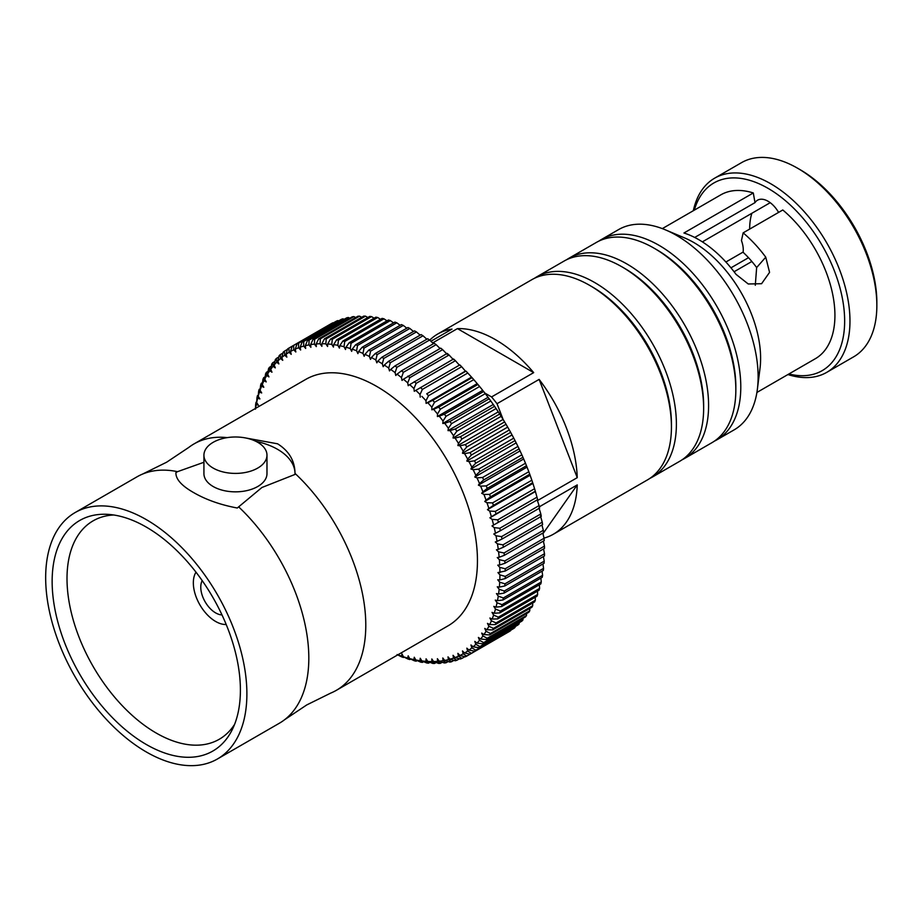 <?xml version="1.0" encoding="UTF-8"?>
<svg xmlns="http://www.w3.org/2000/svg" width="923" height="923" viewBox="0 0 923 923"><rect width="100%" height="100%" fill="white"/><g stroke="black" fill="none" stroke-linecap="round" stroke-linejoin="round"><path stroke-width="1.38" d="M175.901 473.314L175.924 472.588C175.612 478.979 181.416 485.602 193.345 492.421C205.852 499.689 220.505 504.881 237.28 508.008L261.924 487.494L294.991 474.434L295.002 473.395A142.28 82.147 -120 0 1 336.318 690.346L447.978 625.875A142.28 82.147 60 0 0 469.795 511.861A142.28 82.147 60 0 0 376.838 386.483A142.28 82.147 60 0 0 305.698 379.434L194.038 443.905A142.28 82.147 -120 0 0 188.846 447.378L166.625 462.215L142.673 474.03A142.28 82.147 60 0 1 177.528 471.665L175.924 472.588A59.557 34.382 0 0 0 175.901 473.453M238.884 507.085A142.28 82.147 60 0 1 284.538 719.767L306.759 704.93L330.711 693.104A142.28 82.147 -120 0 0 336.318 690.346M227.254 437.629A142.28 82.147 -120 0 0 194.038 443.905M226.204 624.502A31.532 18.206 60 0 1 215.636 621.467A31.532 18.206 60 0 1 195.999 572.191M202.206 580.625A21.021 12.137 -120 0 0 215.636 612.895A21.021 12.137 -120 0 0 221.993 614.914M755.291 285.276L756.652 267.543A71.532 41.293 -120 0 0 743.107 252.291A21.021 12.137 -120 0 0 741.446 240.568L743.142 232.861L782.785 209.983A94.584 54.607 60 0 1 832.292 292.429A94.584 54.607 60 0 1 815.332 358.712L756.918 392.448M778.585 212.394A21.021 12.137 -120 0 0 768.04 201.237A21.021 12.137 -120 0 0 757.529 200.199A21.021 12.137 -120 0 0 755.002 202.633L753.295 192.953L683.943 233A94.584 54.607 60 0 1 698.676 239.611A94.584 54.607 60 0 1 736.035 274.35L748.241 283.984L761.59 283.707L769.563 272.366L765.755 257.182A94.584 54.607 60 0 0 743.142 232.861M770.22 202.679L702.368 241.861M749.661 229.1A71.532 41.293 60 0 1 751.853 213.294M234.592 724.382A126.116 72.813 60 0 1 219.247 739.277A126.116 72.813 60 0 1 156.183 733.024A126.116 72.813 60 0 1 73.794 621.894A126.116 72.813 60 0 1 93.131 520.837A126.116 72.813 60 0 1 113.702 514.988M146.272 744.469A133.12 76.863 60 0 1 54.249 605.511A133.12 76.863 60 0 1 107.553 514.342A133.12 76.863 60 0 1 146.272 527.079A133.12 76.863 60 0 1 232.065 730.024A133.12 76.863 60 0 1 146.272 744.469M213.155 468.076A31.532 18.206 0 0 0 247.514 472.022A31.532 18.206 0 0 0 266.978 455.201A31.532 18.206 0 0 0 257.748 442.325A31.532 18.206 0 0 0 223.389 438.379A31.532 18.206 0 0 0 203.925 455.201A31.532 18.206 0 0 0 213.155 468.076M203.925 455.201L203.925 473.649A31.532 18.206 0 0 0 213.155 486.513A31.532 18.206 0 0 0 247.514 490.459A31.532 18.206 0 0 0 266.978 473.649L266.978 455.201M800.241 169.751L797.587 168.217L800.241 169.751A108.337 62.545 60 0 1 876.85 302.432L876.85 305.513A112.098 64.725 -120 0 0 797.587 168.217A112.098 64.725 -120 0 0 797.576 168.217A112.098 64.725 -120 0 0 741.527 162.656L714.656 178.174A112.098 64.725 60 0 1 770.705 183.735A112.098 64.725 60 0 1 843.934 282.519A112.098 64.725 60 0 1 826.754 372.35A112.098 64.725 60 0 1 787.907 374.542M826.754 372.35L853.637 356.832A112.098 64.725 -120 0 0 876.85 305.513M788.923 373.965A108.337 62.545 -120 0 0 843.922 308.432A108.337 62.545 -120 0 0 768.04 188.338A108.337 62.545 -120 0 0 694.338 210.132M598.819 241.134A115.606 66.744 60 0 1 601.242 239.611A115.606 66.744 60 0 1 659.045 245.333A115.606 66.744 60 0 1 734.57 347.21A115.606 66.744 60 0 1 716.848 439.844A115.606 66.744 60 0 1 714.321 441.182M601.242 239.611L618.583 229.596A115.606 66.744 60 0 1 665.448 229.862A115.606 66.744 60 0 1 676.386 235.319A115.606 66.744 60 0 1 757.391 389.125A115.606 66.744 60 0 1 734.189 429.83L716.848 439.844M665.448 229.862L684.774 238.007A94.584 54.607 60 0 1 693.727 242.472A94.584 54.607 60 0 1 760.01 368.312L757.391 389.125M566.618 259.721A115.606 66.744 60 0 1 569.041 258.198L596.293 242.472A115.606 66.744 60 0 1 654.095 248.195L656.565 249.625A112.098 64.725 60 0 1 735.839 386.922L735.839 389.783A115.606 66.744 60 0 1 711.898 442.705L684.647 458.443A115.606 66.744 60 0 1 682.12 459.781M656.565 249.625L654.095 248.195A115.606 66.744 60 0 1 735.839 389.783M569.041 258.198A115.606 66.744 60 0 1 626.844 263.932A115.606 66.744 60 0 1 702.368 365.796A115.606 66.744 60 0 1 684.647 458.443M534.417 278.319A115.606 66.744 60 0 1 536.84 276.796L564.091 261.059A115.606 66.744 60 0 1 621.883 266.793A115.606 66.744 60 0 1 621.894 266.793L624.363 268.212A112.098 64.725 60 0 1 624.363 268.224A112.098 64.725 60 0 1 703.638 405.52L703.638 408.381A115.606 66.744 60 0 1 679.686 461.304L652.446 477.029A115.606 66.744 60 0 1 649.907 478.368M624.363 268.224L621.894 266.793A115.606 66.744 60 0 1 703.638 408.381M536.84 276.796A115.606 66.744 60 0 1 594.643 282.519A115.606 66.744 60 0 1 670.167 384.395A115.606 66.744 60 0 1 652.446 477.029M430.903 341.268L451.993 329.096A115.606 66.744 -120 0 0 437.756 333.999L531.879 279.657A115.606 66.744 60 0 1 589.682 285.38L592.162 286.811A112.098 64.725 60 0 1 671.436 424.107L671.436 426.968A115.606 66.744 60 0 1 647.485 479.891L553.362 534.232A115.606 66.744 -120 0 0 577.244 484.91L539.344 506.796M592.162 286.811L589.682 285.38A115.606 66.744 60 0 1 671.436 426.968M381.834 357.27A177.851 102.684 60 0 1 383.76 358.447L382.284 363.789A174.089 100.515 -120 0 0 377.842 361.101L381.834 357.27L421.084 334.599A177.851 102.684 60 0 1 423.022 335.776L426.83 339.226M388.41 361.401A177.851 102.684 60 0 1 390.337 362.693L388.71 368.023A174.089 100.515 -120 0 0 384.291 365.07L388.41 361.401L427.661 338.741A177.851 102.684 60 0 1 429.587 340.022L433.464 343.691M394.963 365.923A177.851 102.684 60 0 1 396.878 367.319L395.102 372.627A174.089 100.515 -120 0 0 390.706 369.419L394.963 365.923L434.214 343.264A177.851 102.684 60 0 1 436.141 344.66L440.063 348.536M401.47 370.815A177.851 102.684 60 0 1 403.374 372.315L401.447 377.588A174.089 100.515 -120 0 0 397.086 374.138L401.47 370.815L440.733 348.156A177.851 102.684 60 0 1 442.625 349.655L447.182 354.351M407.92 376.065A177.851 102.684 60 0 1 409.8 377.669L407.735 382.895A174.089 100.515 -120 0 0 403.42 379.203L447.182 353.394A177.851 102.684 60 0 1 449.063 355.009L453.355 359.612M414.289 381.649A177.851 102.684 60 0 1 416.146 383.357L413.931 388.525A174.089 100.515 -120 0 0 409.674 384.614L453.551 358.989A177.851 102.684 60 0 1 455.408 360.697L459.423 365.208M420.576 387.568A177.851 102.684 60 0 1 422.388 389.368L420.023 394.467A174.089 100.515 -120 0 0 415.835 390.348L459.827 364.908A177.851 102.684 60 0 1 461.65 366.708L465.4 371.092L426.738 393.798A177.851 102.684 60 0 1 428.526 395.69L467.776 373.019A177.851 102.684 60 0 0 466 371.138L465.4 371.092M536.99 497.185L497.728 519.845A177.851 102.684 60 0 1 498.374 522.326L537.636 499.655A177.851 102.684 60 0 0 536.99 497.185L535.317 491.209A177.851 102.684 60 0 0 534.579 488.717L532.686 482.717A177.851 102.684 60 0 0 531.856 480.225L529.744 474.214A177.851 102.684 60 0 0 528.821 471.722L526.491 465.734A177.851 102.684 60 0 0 525.487 463.242L522.949 457.277A177.851 102.684 60 0 0 521.853 454.808L519.118 448.878A177.851 102.684 60 0 0 517.941 446.432L515.022 440.571A177.851 102.684 60 0 0 513.765 438.148L510.65 432.356A177.851 102.684 60 0 0 509.323 429.968L506.035 424.268A177.851 102.684 60 0 0 504.627 421.926L501.166 416.331A177.851 102.684 60 0 0 499.701 414.035L496.089 408.566A177.851 102.684 60 0 0 494.555 406.328L490.794 400.997A177.851 102.684 60 0 0 489.202 398.817L485.29 393.636A177.851 102.684 60 0 0 483.652 391.514L479.614 386.506A177.851 102.684 60 0 0 477.918 384.464L473.776 379.63A177.851 102.684 60 0 0 472.034 377.657L467.776 373.019M539.067 505.596L499.805 528.268A177.851 102.684 60 0 1 500.358 530.725L539.62 508.054A177.851 102.684 60 0 0 539.067 505.596L537.174 499.862M540.82 513.938L501.558 536.609A177.851 102.684 60 0 1 502.008 539.032L541.27 516.372A177.851 102.684 60 0 0 540.82 513.938L538.974 507.915M542.239 522.187L502.977 544.847A177.851 102.684 60 0 1 503.335 547.247L542.597 524.576A177.851 102.684 60 0 0 542.239 522.187L540.451 515.888M543.324 530.31L504.062 552.969A177.851 102.684 60 0 1 504.316 555.334L543.566 532.663A177.851 102.684 60 0 0 543.324 530.31L541.928 524.968M544.062 538.282L504.8 560.953A177.851 102.684 60 0 1 504.95 563.261L544.212 540.601A177.851 102.684 60 0 0 544.062 538.282L542.828 533.102M544.455 546.104L505.193 568.776A177.851 102.684 60 0 1 505.25 571.025L544.501 548.366A177.851 102.684 60 0 0 544.455 546.104L543.37 541.086M544.501 553.731L505.25 576.402A177.851 102.684 60 0 1 505.193 578.606L544.455 555.934A177.851 102.684 60 0 0 544.501 553.731L543.566 548.908M544.212 561.161L504.95 583.832A177.851 102.684 60 0 1 504.8 585.967L544.062 563.295A177.851 102.684 60 0 0 544.212 561.161L543.416 556.534M543.566 568.36L504.316 591.032A177.851 102.684 60 0 1 504.062 593.097L543.324 570.426A177.851 102.684 60 0 0 543.566 568.36L542.92 563.953M542.597 575.317L503.335 597.977A177.851 102.684 60 0 1 502.977 599.973L542.239 577.302A177.851 102.684 60 0 0 542.597 575.317L542.066 571.152M541.27 581.998L502.008 604.669A177.851 102.684 60 0 1 501.558 606.573L540.82 583.913A177.851 102.684 60 0 0 541.27 581.998L540.878 578.086M539.62 588.401L500.358 611.072A177.851 102.684 60 0 1 499.805 612.895L539.067 590.224A177.851 102.684 60 0 0 539.62 588.401L539.332 584.767M537.636 594.504L498.374 617.175A177.851 102.684 60 0 1 497.728 618.906L536.99 596.235A177.851 102.684 60 0 0 537.636 594.504L537.451 591.158M535.317 600.285L496.055 622.956A177.851 102.684 60 0 1 495.316 624.583L534.579 601.923A177.851 102.684 60 0 0 535.317 600.285L535.225 597.25M532.686 605.742L493.424 628.401A177.851 102.684 60 0 1 492.594 629.936L531.856 607.276A177.851 102.684 60 0 0 532.686 605.742L532.675 603.019M529.744 610.841L490.482 633.501A177.851 102.684 60 0 1 489.559 634.932L528.821 612.272A177.851 102.684 60 0 0 529.744 610.841L529.79 608.465M526.491 615.572L487.24 638.243A177.851 102.684 60 0 1 486.225 639.558L525.487 616.899A177.851 102.684 60 0 0 526.491 615.572L526.583 613.553M522.949 619.933L483.687 642.604A177.851 102.684 60 0 1 482.602 643.816L521.853 621.144A177.851 102.684 60 0 0 522.949 619.933L523.076 618.295M519.118 623.913L479.868 646.573A177.851 102.684 60 0 1 478.691 647.669L517.941 624.998A177.851 102.684 60 0 0 519.118 623.913L519.245 622.656M515.022 627.49L475.76 650.15A177.851 102.684 60 0 1 474.503 651.13L513.765 628.459A177.851 102.684 60 0 0 515.022 627.49L515.126 626.625M510.65 630.651L471.388 653.322A177.851 102.684 60 0 1 470.061 654.176L509.323 631.505A177.851 102.684 60 0 0 510.65 630.651L510.719 630.213M484.863 393.071L491.567 396.936L533.679 372.627A115.606 66.744 -120 0 0 495.559 339.722A115.606 66.744 -120 0 0 457.439 328.611L432.656 342.918M491.567 396.936A115.606 66.744 60 0 1 497.012 403.709L503.231 419.746M537.428 500.635L577.244 477.653A115.606 66.744 -120 0 0 539.124 379.399L497.012 403.709M544.016 538.109A115.606 66.744 -120 0 0 553.362 534.232M244.422 437.744L277.569 443.801C289.037 450.989 294.852 460.854 295.002 473.395L295.002 473.314M146.272 519.603A142.28 82.147 60 0 1 239.23 644.981A142.28 82.147 60 0 1 217.413 758.994A142.28 82.147 60 0 1 146.272 751.945A142.28 82.147 60 0 1 53.326 626.567A142.28 82.147 60 0 1 75.132 512.553A142.28 82.147 60 0 1 146.272 519.603M284.538 719.767A142.28 82.147 60 0 1 279.346 723.24L217.413 758.994M404.032 657.095L403.374 657.476A177.851 102.684 60 0 1 401.47 656.784L397.086 654.557M409.8 659.553A177.851 102.684 60 0 1 407.92 658.987L403.42 656.795A174.089 100.515 -120 0 0 407.735 658.087L409.8 659.553L410.654 659.068M416.146 661.191A177.851 102.684 60 0 1 414.289 660.753L409.674 658.607A174.089 100.515 -120 0 0 413.931 659.61L416.146 661.191L417.184 660.591M422.388 662.391A177.851 102.684 60 0 1 420.576 662.091L415.835 659.991A174.089 100.515 -120 0 0 420.023 660.695L422.388 662.391L423.634 661.676M428.526 663.152A177.851 102.684 60 0 1 426.738 662.979L421.892 660.949A174.089 100.515 -120 0 0 425.988 661.353L428.526 663.152L429.968 662.322M434.514 663.475A177.851 102.684 60 0 1 432.772 663.418L427.822 661.468A174.089 100.515 -120 0 0 431.837 661.583L434.514 663.475L436.187 662.506M440.363 663.337A177.851 102.684 60 0 1 438.656 663.429L433.625 661.56A174.089 100.515 -120 0 0 437.525 661.364L440.363 663.337L442.255 662.241M446.04 662.76A177.851 102.684 60 0 1 444.39 662.979L439.256 661.214A174.089 100.515 -120 0 0 443.04 660.718L446.04 662.76L448.174 661.526M451.532 661.745A177.851 102.684 60 0 1 449.939 662.091L444.724 660.43A174.089 100.515 -120 0 0 448.382 659.633L451.532 661.745L453.931 660.36M456.827 660.291A177.851 102.684 60 0 1 455.293 660.764L450.009 659.207A174.089 100.515 -120 0 0 453.528 658.122L456.827 660.291L459.504 658.745M466.773 656.068A177.851 102.684 60 0 1 465.365 656.795L459.954 655.503A174.089 100.515 -120 0 0 463.173 653.83L466.773 656.068L506.035 633.409M464.88 656.68L461.915 658.399A177.851 102.684 60 0 1 460.439 658.999L455.085 657.568A174.089 100.515 -120 0 0 458.466 656.184L461.915 658.399M255.417 409.177L255.671 404.262A177.851 102.684 60 0 1 256.029 402.266L256.686 401.886M257.448 395.667L257.679 398.194A174.089 100.515 -120 0 0 256.64 402.578L256.998 397.571A177.851 102.684 60 0 1 257.448 395.667L258.29 395.171M293.641 345.444L293.733 349.817A174.089 100.515 -120 0 0 290.503 351.49L292.233 346.171A177.851 102.684 60 0 1 293.641 345.444L332.891 322.773A177.851 102.684 60 0 0 331.495 323.5L288.945 348.063L289.084 352.309A174.089 100.515 -120 0 0 286.038 354.259L287.618 348.917A177.851 102.684 60 0 1 288.945 348.063M297.091 343.841L336.353 321.181A177.851 102.684 60 0 1 337.818 320.581L298.567 343.241L298.591 347.752A174.089 100.515 -120 0 0 295.222 349.125L297.091 343.841A177.851 102.684 60 0 1 298.567 343.241M284.503 351.109L284.688 355.205A174.089 100.515 -120 0 0 281.803 357.443L283.246 352.09A177.851 102.684 60 0 1 284.503 351.109L287.468 349.402M302.179 341.948L341.441 319.289A177.851 102.684 60 0 1 342.975 318.816L303.713 341.475L303.679 346.102A174.089 100.515 -120 0 0 300.16 347.186L302.179 341.948A177.851 102.684 60 0 1 303.713 341.475M307.474 340.495L346.736 317.824A177.851 102.684 60 0 1 348.329 317.477L309.067 340.149L308.951 344.89A174.089 100.515 -120 0 0 305.294 345.675L307.474 340.495A177.851 102.684 60 0 1 309.067 340.149M312.966 339.479L352.228 316.808A177.851 102.684 60 0 1 353.878 316.589L314.616 339.26L314.42 344.106A174.089 100.515 -120 0 0 310.636 344.591L312.966 339.479A177.851 102.684 60 0 1 314.616 339.26M318.643 338.903L357.905 316.231A177.851 102.684 60 0 1 359.601 316.151L320.35 338.81L320.062 343.748A174.089 100.515 -120 0 0 316.162 343.944L318.643 338.903A177.851 102.684 60 0 1 320.35 338.81M276.404 358.424L276.669 362.208A174.089 100.515 -120 0 0 274.154 364.977L275.319 359.635A177.851 102.684 60 0 1 276.404 358.424L278.804 357.039M280.315 354.57L280.546 358.505A174.089 100.515 -120 0 0 277.846 361.02L279.138 355.667A177.851 102.684 60 0 1 280.315 354.57L282.992 353.024M272.781 362.681L273.058 366.293A174.089 100.515 -120 0 0 270.739 369.327L271.766 363.997A177.851 102.684 60 0 1 272.781 362.681L274.916 361.447M269.447 367.308L269.735 370.758A174.089 100.515 -120 0 0 267.612 374.034L268.524 368.739A177.851 102.684 60 0 1 269.447 367.308L271.339 366.212M266.412 372.304L266.701 375.569A174.089 100.515 -120 0 0 264.797 379.099L265.582 373.838A177.851 102.684 60 0 1 266.412 372.304L268.074 371.346M263.69 377.657L263.978 380.738A174.089 100.515 -120 0 0 262.282 384.499L262.951 379.284A177.851 102.684 60 0 1 263.69 377.657L265.132 376.815M261.278 383.333L261.555 386.241A174.089 100.515 -120 0 0 260.078 390.221L260.632 385.076A177.851 102.684 60 0 1 261.278 383.333L262.513 382.618M259.201 389.344L259.455 392.067A174.089 100.515 -120 0 0 258.198 396.255L258.648 391.167A177.851 102.684 60 0 1 259.201 389.344L260.24 388.745M324.492 338.776L363.754 316.104A177.851 102.684 60 0 1 365.496 316.151L326.234 338.822L325.854 343.841A174.089 100.515 -120 0 0 321.85 343.737L324.492 338.776A177.851 102.684 60 0 1 326.234 338.822M330.48 339.087L369.742 316.416A177.851 102.684 60 0 1 371.531 316.601L332.268 339.26L331.795 344.36A174.089 100.515 -120 0 0 327.688 343.956L330.48 339.087A177.851 102.684 60 0 1 332.268 339.26M336.618 339.849L375.869 317.177A177.851 102.684 60 0 1 377.692 317.489L338.429 340.149L337.853 345.317A174.089 100.515 -120 0 0 333.664 344.614L336.618 339.849A177.851 102.684 60 0 1 338.429 340.149M342.86 341.049L382.122 318.377A177.851 102.684 60 0 1 383.968 318.816L344.717 341.487L344.014 346.702A174.089 100.515 -120 0 0 339.756 345.71L342.86 341.049A177.851 102.684 60 0 1 344.717 341.487M349.206 342.687L388.468 320.016A177.851 102.684 60 0 1 390.348 320.581L351.086 343.252L350.267 348.525A174.089 100.515 -120 0 0 345.952 347.221L349.206 342.687A177.851 102.684 60 0 1 351.086 343.252M355.632 344.764L394.894 322.092A177.851 102.684 60 0 1 396.798 322.785L357.536 345.456L356.59 350.763A174.089 100.515 -120 0 0 352.228 349.171L355.632 344.764A177.851 102.684 60 0 1 357.536 345.456M362.128 347.267L401.39 324.596A177.851 102.684 60 0 1 403.305 325.415L364.043 348.075L362.981 353.405A174.089 100.515 -120 0 0 358.574 351.536L362.128 347.267A177.851 102.684 60 0 1 364.043 348.075M368.669 350.186L407.931 327.527A177.851 102.684 60 0 1 409.858 328.461L370.596 351.121L369.396 356.474A174.089 100.515 -120 0 0 364.977 354.317L368.669 350.186A177.851 102.684 60 0 1 370.596 351.121M375.246 353.521L414.508 330.861A177.851 102.684 60 0 1 416.435 331.922L377.172 354.582L375.834 359.935A174.089 100.515 -120 0 0 371.404 357.513L375.246 353.521A177.851 102.684 60 0 1 377.172 354.582M383.76 358.447L423.022 335.776M390.337 362.693L429.587 340.022M396.878 367.319L436.141 344.66M403.374 372.315L442.625 349.655M409.8 377.669L449.063 355.009M416.146 383.357L455.408 360.697M422.388 389.368L461.65 366.708M534.579 488.717L495.316 511.388A177.851 102.684 60 0 1 496.055 513.869L535.317 491.209M531.856 480.225L492.594 502.885A177.851 102.684 60 0 1 493.424 505.389L532.686 482.717M528.821 471.722L489.559 494.393A177.851 102.684 60 0 1 490.482 496.886L529.744 474.214M525.487 463.242L486.225 485.913A177.851 102.684 60 0 1 487.24 488.394L526.491 465.734M513.765 438.148L474.503 460.808A177.851 102.684 60 0 1 475.76 463.231L515.022 440.571M509.323 429.968L470.061 452.639A177.851 102.684 60 0 1 471.388 455.016L510.65 432.356M517.941 446.432L478.691 469.092A177.851 102.684 60 0 1 479.868 471.549L519.118 448.878M521.853 454.808L482.602 477.468A177.851 102.684 60 0 1 483.687 479.937L522.949 457.277M494.555 406.328L455.293 428.987A177.851 102.684 60 0 1 456.827 431.237L496.089 408.566M489.202 398.817L449.939 421.476A177.851 102.684 60 0 1 451.532 423.657L490.794 400.997M504.627 421.926L465.365 444.586A177.851 102.684 60 0 1 466.773 446.94L506.035 424.268M499.701 414.035L460.439 436.706A177.851 102.684 60 0 1 461.915 439.002L501.166 416.331M483.652 391.514L444.39 414.185A177.851 102.684 60 0 1 446.04 416.296L485.29 393.636M477.918 384.464L438.656 407.124A177.851 102.684 60 0 1 440.363 409.166L479.614 386.506M472.034 377.657L432.772 400.328A177.851 102.684 60 0 1 434.514 402.29L473.776 379.63M466 371.138L426.738 393.798M397.825 654.834A174.089 100.515 -120 0 0 401.447 656.138L403.374 657.476M489.559 634.932L483.952 634.562A174.089 100.515 -120 0 0 486.063 631.286L490.482 633.501M486.225 639.558L480.629 639.016A174.089 100.515 -120 0 0 482.948 635.993L487.24 638.243M478.691 647.669L473.141 646.804A174.089 100.515 -120 0 0 475.841 644.3L479.868 646.573M482.602 643.816L477.018 643.1A174.089 100.515 -120 0 0 479.533 640.331L483.687 642.604M474.503 651.13L468.988 650.104A174.089 100.515 -120 0 0 471.872 647.877L475.76 650.15M470.061 654.176L464.592 653.011A174.089 100.515 -120 0 0 467.649 651.061L471.388 653.322M492.594 629.936L486.975 629.74A174.089 100.515 -120 0 0 488.89 626.221L493.424 628.401M495.316 624.583L489.709 624.571A174.089 100.515 -120 0 0 491.405 620.821L496.055 622.956M497.728 618.906L492.121 619.068A174.089 100.515 -120 0 0 493.609 615.099L498.374 617.175M499.805 612.895L494.22 613.253A174.089 100.515 -120 0 0 495.489 609.065L500.358 611.072M501.558 606.573L496.009 607.126A174.089 100.515 -120 0 0 497.036 602.742L502.008 604.669M502.977 599.973L497.462 600.711A174.089 100.515 -120 0 0 498.27 596.143L503.335 597.977M504.062 593.097L498.582 594.031A174.089 100.515 -120 0 0 499.158 589.289L504.316 591.032M504.8 585.967L499.366 587.097A174.089 100.515 -120 0 0 499.712 582.194L504.95 583.832M256.029 402.266L256.225 404.597A174.089 100.515 -120 0 0 255.544 408.393M496.055 513.869L491.405 516.776A174.089 100.515 -120 0 0 489.709 511.065L495.316 511.388M493.424 505.389L488.89 508.469A174.089 100.515 -120 0 0 486.975 502.747L492.594 502.885M490.482 496.886L486.063 500.151A174.089 100.515 -120 0 0 483.952 494.428L489.559 494.393M487.24 488.394L482.948 491.844A174.089 100.515 -120 0 0 480.629 486.133L486.225 485.913M475.76 463.231L471.872 467.165A174.089 100.515 -120 0 0 468.988 461.615L474.503 460.808M471.388 455.016L467.649 459.112A174.089 100.515 -120 0 0 464.592 453.631L470.061 452.639M479.868 471.549L475.841 475.322A174.089 100.515 -120 0 0 473.141 469.703L478.691 469.092M483.687 479.937L479.533 483.56A174.089 100.515 -120 0 0 477.018 477.883L482.602 477.468M456.827 431.237L453.528 435.737A174.089 100.515 -120 0 0 450.009 430.591L455.293 428.987M451.532 423.657L448.382 428.284A174.089 100.515 -120 0 0 444.724 423.276L449.939 421.476M466.773 446.94L463.173 451.174A174.089 100.515 -120 0 0 459.954 445.786L465.365 444.586M461.915 439.002L458.466 443.375A174.089 100.515 -120 0 0 455.085 438.102L460.439 436.706M446.04 416.296L443.04 421.038A174.089 100.515 -120 0 0 439.256 416.181L444.39 414.185M440.363 409.166L437.525 414.012A174.089 100.515 -120 0 0 433.625 409.316L438.656 407.124M434.514 402.29L431.837 407.228A174.089 100.515 -120 0 0 427.822 402.716L432.772 400.328M428.526 395.69L425.988 400.709A174.089 100.515 -120 0 0 421.892 396.382M498.374 522.326L493.609 525.037A174.089 100.515 -120 0 0 492.121 519.361L497.728 519.845M500.358 530.725L495.489 533.252A174.089 100.515 -120 0 0 494.22 527.61L499.805 528.268M502.008 539.032L497.036 541.363A174.089 100.515 -120 0 0 496.009 535.79L501.558 536.609M503.335 547.247L498.27 549.381A174.089 100.515 -120 0 0 497.462 543.878L502.977 544.847M504.316 555.334L499.158 557.261A174.089 100.515 -120 0 0 498.582 551.85L504.062 552.969M504.95 563.261L499.712 565.003A174.089 100.515 -120 0 0 499.366 559.696L504.8 560.953M505.193 578.606L499.828 579.944A174.089 100.515 -120 0 0 499.943 574.891L505.25 576.402M751.864 261.486L734.073 271.754M75.132 512.553L137.066 476.799A142.28 82.147 60 0 1 142.673 474.03M177.528 471.665L203.925 462.273M437.756 333.999A115.606 66.744 -120 0 0 429.726 340.149M338.626 320.916L337.818 320.581M344.129 319.335L342.975 318.816M349.817 318.204L348.329 317.477M355.678 317.524L353.878 316.589M361.689 317.293L359.601 316.151M367.839 317.524L365.496 316.151M374.115 318.193L371.531 316.601M380.495 319.312L377.692 317.489M386.979 320.881L383.968 318.816M393.533 322.877L390.348 320.581M400.144 325.323L396.798 322.785M406.789 328.173L403.305 325.415M413.469 331.461L409.858 328.461M420.15 335.141L416.435 331.922M403.42 656.795L402.013 653.957L401.447 656.138M409.674 658.607L408.185 655.815L407.735 658.087M415.835 659.991L414.265 657.245L413.931 659.61M421.892 660.949L420.23 658.249L420.023 660.695M427.822 661.468L426.091 658.826L425.988 661.353M433.625 661.56L431.814 658.976L431.837 661.583M439.256 661.214L437.387 658.699L437.525 661.364M444.724 660.43L442.786 657.995L443.04 660.718M450.009 659.207L448.013 656.864L448.382 659.633M455.085 657.568L453.043 655.318L453.528 658.122M459.954 655.503L457.866 653.346L458.466 656.184M464.592 653.011L462.469 650.957L463.173 653.83M468.988 650.104L466.83 648.165L467.649 651.061M473.141 646.804L470.949 644.981L471.872 647.877M477.018 643.1L474.803 641.404L475.841 644.3M480.629 639.016L478.391 637.447L479.533 640.331M483.952 634.562L481.702 633.109L482.948 635.993M486.975 629.74L484.737 628.425L486.063 631.286M489.709 624.571L487.459 623.394L488.89 626.221M492.121 619.068L489.894 618.029L491.405 620.821M494.22 613.253L492.005 612.353L493.609 615.099M496.009 607.126L493.805 606.376L495.489 609.065M497.462 600.711L495.282 600.112L497.036 602.742M498.582 594.031L496.436 593.581L498.27 596.143M499.366 587.097L497.266 586.797L499.158 589.289M499.828 579.944L497.762 579.794L499.712 582.194M505.25 571.025L497.935 572.572L499.943 574.891M499.943 572.572A174.089 100.515 -120 0 0 499.828 567.38L505.193 568.776M499.712 565.003L497.762 565.153L499.828 567.38M499.158 557.261L497.266 557.573L499.366 559.696M498.27 549.381L496.436 549.831L498.582 551.85M497.036 541.363L495.282 541.974L497.462 543.878M495.489 533.252L493.805 534.002L496.009 535.79M493.609 525.037L492.005 525.937L494.22 527.61M491.405 516.776L489.894 517.815L492.121 519.361M488.89 508.469L487.459 509.658L489.709 511.065M486.063 500.151L484.737 501.466L486.975 502.747M482.948 491.844L481.702 493.286L483.952 494.428M479.533 483.56L478.391 485.14L480.629 486.133M475.841 475.322L474.803 477.029L477.018 477.883M471.872 467.165L470.949 468.999L473.141 469.703M467.649 459.112L466.83 461.05L468.988 461.615M463.173 451.174L462.469 453.216L464.592 453.631M458.466 443.375L457.866 445.532L459.954 445.786M453.528 435.737L453.043 437.987L455.085 438.102M448.382 428.284L448.013 430.626L450.009 430.591M443.04 421.038L442.786 423.472L444.724 423.276M437.525 414.012L437.387 416.527L439.256 416.181M431.837 407.228L431.814 409.812L433.625 409.316M425.988 400.709L426.091 403.363L427.822 402.716M420.023 394.467L420.23 397.178M413.931 388.525L414.265 391.283L415.835 390.348M407.735 382.895L408.185 385.687L409.674 384.614M401.447 377.588L402.013 380.426L403.42 379.203M395.102 372.627L395.782 375.488L397.086 374.138M388.71 368.023L389.494 370.908L390.706 369.419M382.284 363.789L383.183 366.685L384.291 365.07M375.834 359.935L376.838 362.831L377.842 361.101M369.396 356.474L370.504 359.37L371.404 357.513M362.981 353.405L364.181 356.29L364.977 354.317M356.59 350.763L357.893 353.624L358.574 351.536M350.267 348.525L351.663 351.351L352.228 349.171M344.014 346.702L345.502 349.505L345.952 347.221M337.853 345.317L339.422 348.075L339.756 345.71M331.795 344.36L333.445 347.071L333.664 344.614M325.854 343.841L327.584 346.483L327.688 343.956M320.062 343.748L321.873 346.333L321.85 343.737M314.42 344.106L316.301 346.61L316.162 343.944M308.951 344.89L310.889 347.313L310.636 344.591M303.679 346.102L305.663 348.444L305.294 345.675M298.591 347.752L300.633 350.002L300.16 347.186M293.733 349.817L295.822 351.975L295.222 349.125M289.084 352.309L291.218 354.351L290.503 351.49M284.688 355.205L286.857 357.143L286.038 354.259M280.546 358.505L282.738 360.328L281.803 357.443M276.669 362.208L278.873 363.916L277.846 361.02M273.058 366.293L275.285 367.873L274.154 364.977M269.735 370.758L271.973 372.2L270.739 369.327M266.701 375.569L268.951 376.884L267.612 374.034M263.978 380.738L266.216 381.914L264.797 379.099M261.555 386.241L263.793 387.279L262.282 384.499M259.455 392.067L261.682 392.956L260.078 390.221M257.679 398.194L259.882 398.944L258.198 396.255M256.225 404.597L258.394 405.209L256.64 402.578M542.966 533.679L577.244 484.91M577.244 477.653L539.124 379.399M533.679 372.627L457.439 328.611M693.323 210.721A112.098 64.725 60 0 1 714.656 178.174M662.322 228.616L720.748 194.88A94.584 54.607 60 0 1 753.295 192.953M295.002 473.511A59.557 34.382 0 0 0 255.925 441.356M755.002 202.633L694.696 237.453M730.958 267.832L748.507 257.702M471.261 377.276L426.091 403.363M476.983 383.737L431.814 409.812M482.556 390.441L437.387 416.527M487.955 397.386L442.786 423.472M503.035 419.446L457.866 445.532M507.638 427.141L462.469 453.216M493.182 404.551L448.013 430.626M498.212 411.912L453.043 437.987M523.56 459.054L478.391 485.14M519.972 450.955L474.803 477.029M512 434.975L466.83 461.05M516.119 442.913L470.949 468.999M526.871 467.211L481.702 493.286M529.906 475.391L484.737 501.466M532.629 483.571L487.459 509.658M535.052 491.74L489.894 517.815M756.652 267.543L765.755 257.182M743.142 252.06L725.893 262.005"/></g></svg>
